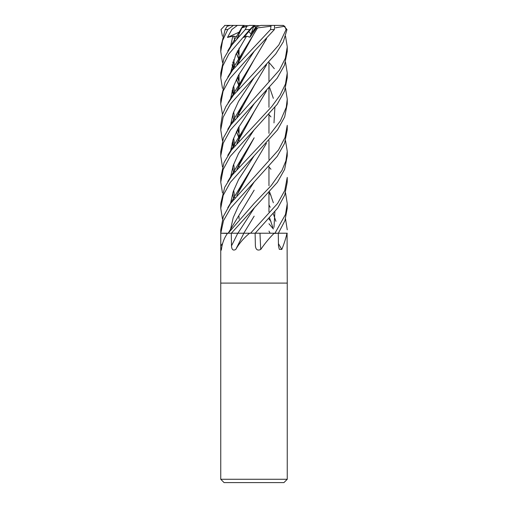 <?xml version="1.0" encoding="UTF-8"?>
<svg xmlns="http://www.w3.org/2000/svg" width="508" height="508" viewBox="0 0 508 508"><rect width="100%" height="100%" fill="white"/><g stroke="black" fill="none" stroke-linecap="round" stroke-linejoin="round"><path stroke-width="0.76" d="M254.946 233.197L259.956 233.191M258.743 233.216L255.226 233.216L277.692 208.077L284.747 195.072L287.249 182.137L287.249 177.406L284.772 190.487L277.597 203.473L250.577 233.216L231.388 233.216L274.936 233.216M278.371 233.204L287.052 233.216M256.553 26.727L251.085 34.049L248.78 31.585L251.085 34.055L256.083 26.727L256.553 26.727M287.249 479.273L283.928 482.6L224.072 482.6L220.751 479.273L287.249 479.273L287.249 283.096L254 283.096L287.249 283.096L287.077 233.216M285.534 192.888L287.249 203.594L285.502 214.433L274.968 233.216L287.249 233.216M286.988 233.216L286.925 233.42C285.928 238.106 284.22 243.446 281.8 249.441L279.311 249.345L278.467 245.866L278.282 233.216L273.996 233.42C269.297 238.106 264.884 243.446 260.763 249.441C257.626 250.914 255.829 249.72 255.384 245.866L255.111 233.216L250.577 233.216M227.438 233.42L220.796 233.216L227.584 233.216A550.297 485.197 -57.1 0 1 227.438 233.42C224.149 238.106 222.148 243.446 221.444 249.441L221.158 250.292M221.444 249.441C220.936 250.914 220.713 249.72 220.777 245.866L220.77 233.216L223.526 220.612L230.67 208.077L277.203 156.388L284.588 143.364L287.249 129.889L287.249 125.336L285.013 137.477L278.511 149.955L230.569 203.486L223.31 216.529L220.751 229.794L220.751 283.096L254 283.096L220.751 283.096L220.751 479.273M249.853 233.216L249.358 233.42C243.707 238.106 239.173 243.446 235.756 249.441C233.185 250.914 231.756 249.72 231.483 245.866L231.286 233.216L227.743 233.216M243.853 233.216A561.149 192.716 -74.1 0 1 235.756 249.441M231.483 245.866A561.232 192.748 -74.1 0 0 237.788 233.216L231.369 233.216L277.374 182.334L284.632 169.386L287.249 155.95L287.249 151.352L285.915 160.826L281.972 170.421L271.196 185.591L254 203.6L228.194 233.216L237.884 233.216L254.197 208.134M243.783 233.216L254.165 216.141M260.763 249.441A561.149 222.218 -73.8 0 1 259.994 233.216L273.99 233.216A550.297 217.919 -73.8 0 0 273.996 233.42M273.99 233.216L274.396 233.216M278.435 243.649A561.149 506.984 -53.2 0 0 281.8 249.441M220.796 233.216L228.2 233.204M248.272 25.787L243.44 25.4L242.094 27.8L242.665 26.727L245.383 26.727M252.921 26.727L253.549 26.727L251.085 34.049M253.549 26.727L256.083 26.727M245.021 26.848L249.472 25.4L254.038 25.4L243.802 37.427L246.564 36.17L250.019 37.211L256.457 28.061L257.588 27.915L254.165 33.376L237.077 64.624M243.421 25.432L244.227 26.727M249.472 25.4L246.863 26.251L245.269 29.559L231.896 44.945L223.964 58.337L220.751 72.968L220.751 77.711L222.758 66.027L228.835 53.981L249.834 29.559L254.006 25.4L259.728 25.787M222.466 62.37L220.751 51.505L222.548 40.659L227.73 29.559L233.42 25.4L237.388 25.4L231.927 29.432L227.476 37.427L232.797 36.17L236.665 36.754M224.695 25.4L230.461 25.4L227.178 26.251L225.139 29.559L220.751 47.155M268.961 114.592L270.967 116.916M285.534 140.653L287.249 151.352M222.466 36.227L221.012 29.559L224.904 25.4M222.466 88.36L220.751 77.711M254 155.95L277.514 129.896L284.683 116.91L287.249 103.88L287.249 99.174L286.264 107.283L280.403 120.904L268.649 136.138L232.232 175.031L224.695 187.319L220.751 203.6L220.751 208.331L223.203 195.345L230.283 182.436L254 155.95M268.961 62.503L270.967 64.738M271.17 64.967L274.32 68.694M285.534 88.36L287.249 99.174M268.961 166.973L270.967 169.253M278.365 233.216L284.912 220.732L287.249 208.331L287.249 203.765M254 51.505L274.384 29.559L274.58 25.4L271.12 25.4L270.516 29.559L232.645 70.015L225.044 82.131L220.751 99.174L220.751 103.88L223.088 91.167L230.048 78.353L254 51.505M222.466 192.888L220.751 182.137L223.133 169.545L230.118 156.489L277.197 104.311L284.556 91.078L287.249 77.711L287.249 72.968L285.458 84.061L280.105 95.187L271.704 106.629L231.527 149.962L223.977 162.738L220.751 177.406L220.751 181.94M285.534 62.37L287.249 72.968M268.961 193.021L270.967 195.237M285.534 218.91L287.249 229.794M254 77.711L275.806 53.88L283.324 41.827L286.988 29.559L283.337 25.406L282.74 25.4L284.791 26.251L286.087 29.559L278.841 44.945L254 72.968L233.407 95.187L225.857 106.629L222.428 114.579L220.751 125.336L220.751 129.889L223.152 117.17L230.111 104.413L254 77.711M268.961 219.043L270.967 221.342M273.177 228.765L268.961 223.755M222.466 166.84L220.751 155.95L223.222 143.186L230.422 129.984L277.133 78.251L284.518 65.145L287.249 51.505L287.249 47.155M285.534 36.227L287.255 46.844L285.356 58.242L279.489 70.015L230.848 124.828L223.444 137.846L220.751 151.606M236.449 53.162L239.033 59.728L239.039 48.114L239.039 59.722M236.379 53.302L238.989 59.836M239.033 59.944L239.039 62.503L239.039 59.938M254.171 190.144L228.187 233.223M229.521 25.527L227.279 26.213M227.584 233.216L220.77 233.216M237.211 51.581L239.039 55.086L237.211 51.581M254.184 181.953L238.614 205.696L233.229 217.57L230.537 229.445L233.229 217.57L238.614 205.696L254.184 181.953M257.581 27.883L242.437 52.737L236.83 64.967M232.943 87.865L233.674 94.844M232.816 88.246L233.559 94.99M239.033 112.02L239.039 114.592L239.039 112.008M257.588 27.915L270.726 26.251M255.079 26.727L254.267 25.4M246.564 36.17L235.801 54.559L230.499 72.949L235.801 54.559L246.564 36.17M232.067 90.729L233.445 95.136L232.067 90.729M222.466 140.653L220.751 129.889M266.414 64.967L254.171 85.642L237.128 116.656M232.943 140.144L233.674 147.206M269.634 218.021L273.342 228.975M266.598 64.776L242.449 105.067L236.823 117.157M232.816 140.532L233.566 147.339M254.191 77.521L238.538 101.416L233.134 113.367L230.499 125.317L233.134 113.367L238.538 101.416L254.191 77.521M232.067 143.104L233.445 147.491L232.067 143.104M268.961 204.915L270.218 207.283L268.961 204.915M273.298 213.804L275.933 221.323L273.298 213.804M236.836 169.475L242.437 157.175L254.165 137.808L237.42 168.25M232.823 192.767L233.559 199.428M239.033 216.503L239.039 219.043L239.039 216.497M254.184 129.718L238.506 153.556L233.236 165.468L230.505 177.387L233.236 165.468L238.506 153.556L254.184 129.718M237.414 194.259L254.171 164.008L266.414 143.364M273.99 122.892L274.885 107.347M273.342 98.342L269.634 87.49M254.171 164.008L242.443 183.369L236.823 195.478M254.171 155.778L238.601 179.508L233.299 191.376L230.537 203.244M222.466 218.91L220.751 208.331M254.197 103.683L238.544 127.508L233.178 139.421L230.505 151.333M268.961 231.096L270.097 233.178M266.402 91.008L254.159 111.652L237.09 142.97M266.592 90.799L242.437 131.07L236.836 143.351M232.823 166.707L233.566 173.342M254.178 51.327L238.519 75.241L233.178 87.198L230.499 99.155M237.217 129.965L239.039 133.344M266.421 38.913L254.254 59.436M266.592 38.722L254.171 59.563L237.287 90.094M236.449 131.477L239.033 137.954L239.039 126.619L239.039 137.941M269.634 192.018L273.342 202.768M274.892 211.855L273.99 227.324M254.171 59.563L242.449 78.937L236.823 90.996M232.816 114.338L233.566 121.196M236.379 131.616L238.982 138.068M239.033 138.182L239.039 140.792L239.039 138.17M274.822 25.4L270.815 25.4M222.466 114.452L220.751 103.88M275.463 27.826L284.798 26.251M232.797 36.17L230.505 46.819M232.067 64.719L233.445 68.986M237.211 77.787L239.039 81.28M241.833 27.883L237.103 38.487M232.943 61.874L233.68 68.694M236.442 79.375L239.033 85.795L239.039 74.276L239.039 85.788M238.804 33.109L241.713 27.921M233.185 25.4L243.44 25.4M241.865 27.87L236.836 38.906M232.823 62.236L233.559 68.84M236.379 79.508L238.982 85.903M239.033 86.004L239.039 88.494L239.039 85.998M241.732 27.915L247.256 26.124M256.457 28.061L256.115 26.848L260.883 25.4L274.58 25.4M267.284 25.4L283.337 25.406M227.476 37.427L239.287 32.074M230.48 25.4L233.432 25.4M254.006 25.444L255.105 26.727M251.085 34.055L250.019 37.211M222.644 243.427A561.232 494.83 -57.1 0 1 220.777 245.866M245.269 29.559L249.834 29.559M225.139 29.559L227.73 29.559M270.516 29.559L274.384 29.559M286.087 29.559L286.988 29.559M268.961 62.23L268.961 81.28L268.961 62.23M268.961 88.227L268.961 107.334L268.961 88.227M268.961 114.319L268.961 133.344L268.961 114.319M268.961 140.519L268.961 159.506L268.961 140.519M268.961 166.7L268.961 185.718L268.961 166.7M268.961 192.754L268.961 211.849L268.961 192.754M239.039 35.808L239.039 36.366L239.039 35.808M239.039 164.382L239.039 166.973L239.039 164.382M220.751 51.505L220.751 46.844M239.039 53.384L237.782 50.451M234.81 41.326L234.036 37.167M233.991 36.836L233.89 35.985M242.437 52.737L227.768 77.153M234.81 93.409L233.674 85.852M242.449 105.067L227.768 129.369M234.81 145.796L233.674 138.011M242.437 157.175L227.768 181.585M234.81 197.866L233.674 190.36M242.443 183.369L227.774 207.778M234.81 171.837L233.674 164.224M242.437 131.07L227.762 155.41M239.039 131.686L237.788 128.892M234.81 119.615L233.674 111.849M242.449 78.937L228.136 102.737M239.039 79.597L237.782 76.651M234.81 67.31L233.674 59.785M242.437 26.587L227.762 50.959M220.751 155.95L220.751 151.352"/></g></svg>
